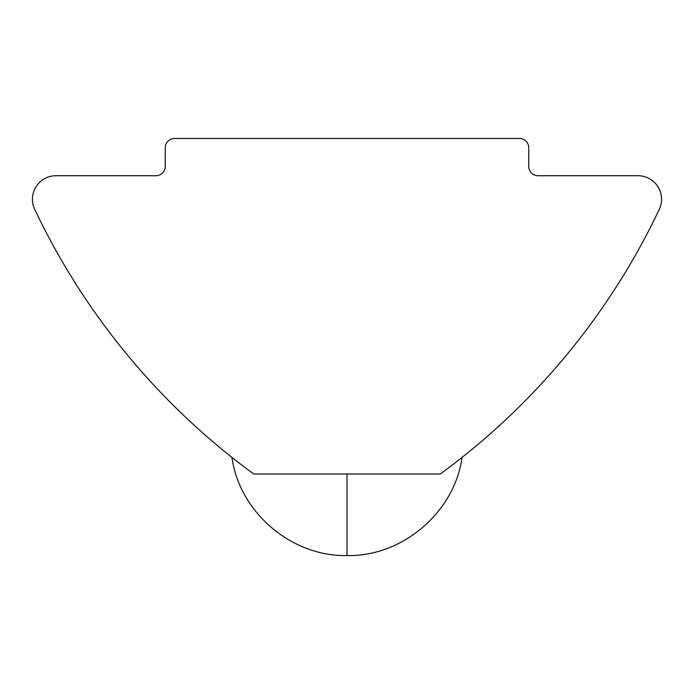 <?xml version="1.0" encoding="UTF-8"?>
<svg xmlns="http://www.w3.org/2000/svg" width="694" height="694" viewBox="0 0 694 694"><rect width="100%" height="100%" fill="white"/><g stroke="black" fill="none" stroke-linecap="round" stroke-linejoin="round"><path stroke-width="1.04" d="M659.3 209.354A699.049 699.049 0 0 1 440.274 473.993L253.726 473.993A699.049 699.049 0 0 1 34.7 209.354A23.535 23.535 0 0 1 55.962 175.729L155.924 175.729A9.317 9.317 0 0 0 165.25 166.413L165.25 147.77A9.317 9.317 0 0 1 174.567 138.453L519.433 138.453A9.317 9.317 0 0 1 528.75 147.77L528.75 166.413A9.317 9.317 0 0 0 538.076 175.729L638.038 175.729A23.535 23.535 0 0 1 659.3 209.354M231.952 457.415C239.404 512.276 291.671 556.84 347 555.547L347 473.993M347 555.547C402.329 556.84 454.596 512.276 462.048 457.415"/></g></svg>
